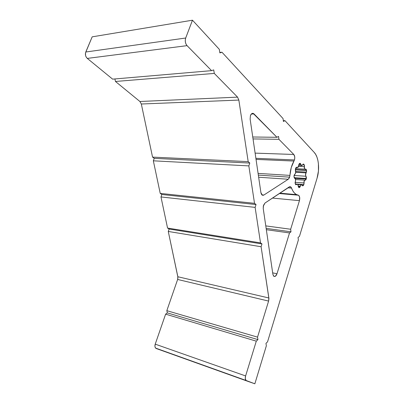 <?xml version="1.0" encoding="UTF-8"?>
<svg xmlns="http://www.w3.org/2000/svg" width="404" height="404" viewBox="0 0 404 404"><rect width="100%" height="100%" fill="white"/><g stroke="black" fill="none" stroke-linecap="round" stroke-linejoin="round"><path stroke-width="0.61" d="M301.505 165.625L298.672 165.483L299.566 163.423L300.137 163.342L301.505 165.625L303.606 164.1L303.015 164.221L303.975 164.388L302.894 164.337L303.975 164.388L304.358 166.685C304.182 167.948 304.394 168.771 304.995 169.155L305.843 169.114L306.5 170.22L295.364 169.609L306.5 170.22L306.545 170.478L295.375 169.862L306.545 170.478L306.424 172.114L295.768 171.503L306.424 172.114L306.05 172.872C305.374 174.094 305.343 175.215 305.969 176.24L294.067 175.493L305.969 176.24L306.348 178.497L294.173 177.699L306.348 178.497L306.293 178.765L294.324 177.972L306.293 178.765L306.217 179.063L294.688 178.295L293.971 176.513L294.915 178.366C295.592 178.866 295.773 179.805 295.46 181.184L295.546 179.341L294.193 177.745L293.976 176.225L294.253 174.917L295.314 173.75L295.763 172.488L295.582 170.801L295.632 173.069L294.89 174.144L295.632 173.069L295.364 169.559L295.632 168.251L296.369 167.266L297.859 167.488L298.672 165.478L298.511 166.473L297.304 167.559L296.218 167.357L297.066 167.402C297.637 167.817 298.122 167.508 298.511 166.473L298.945 164.181L299.712 163.357L300.399 163.514L301.586 165.645L302.116 165.494L303.177 164.125L303.975 164.388L304.389 165.357L304.495 168.584L304.904 169.109L306.086 169.276L306.5 170.22L306.575 171.301L306.05 172.872L295.784 172.276L306.05 172.872L305.535 175.129L306.373 177.184L306.348 178.497L306.217 179.063L304.202 181.007L304.01 183.764L303.48 185.35L302.061 185.244L303.354 185.512L302.672 185.855L301.672 184.805L301.147 184.815L299.172 187.653L298.44 187.062L297.738 184.249L297.228 184.072L295.996 184.764L295.395 184.204L295.087 182.775L295.46 181.184C295.784 179.684 295.561 178.735 294.799 178.331L306.217 179.063L305.757 179.921L305.156 180.179C304.283 180.376 303.889 181.295 303.975 182.946L303.859 184.588L303.354 185.512L302.54 185.815L301.631 184.79C301.051 184.648 300.621 185.118 300.334 186.199L299.783 187.38L298.899 187.587L297.536 184.113L303.859 184.588L303.48 185.35L302.061 185.244M305.065 180.174L295.582 179.528M298.248 186.35L300.258 186.502L298.248 186.35L300.258 186.502L299.026 187.628L298.223 185.855C298.076 184.214 297.571 183.734 296.698 184.416L295.854 184.724L295.299 184.002L295.354 181.472L295.299 184.002L296.698 184.416L295.455 184.325L297.536 184.113L303.859 184.588L297.551 184.118M263.241 208.56L263.524 205.288L265.024 203.015L289.905 186.653L291.117 187.284L292.844 190.865L294.42 193.001L296.218 194.435L298.622 195.314L299.611 197.046L299.44 200.657L290.663 229.245L290.996 231.815L289.527 232.941L276.998 273.735L275.392 276.24L274.094 276.422L273.543 275.998L272.877 274.291L263.241 208.56L263.317 206.085L265.024 203.015L289.244 186.901L290.491 186.759L291.552 188.102L287.88 187.809L291.552 188.102C292.824 191.435 294.516 193.617 296.632 194.652L298.46 195.218C299.723 196.203 300.051 198.016 299.44 200.657L290.663 229.245L290.996 231.815L289.527 232.941L276.998 273.735C276.129 276.063 275.063 276.902 273.801 276.245L272.877 274.291L263.241 208.56L263.524 205.288L265.024 203.015L289.244 186.901C290.218 186.355 290.986 186.754 291.552 188.102C293.178 192.279 295.38 194.617 298.157 195.127C299.647 195.859 300.076 197.697 299.44 200.657L272.447 198.076L299.44 200.657L290.663 229.245L290.996 231.815L266.15 228.381L290.996 231.815L289.527 232.941L266.342 229.694L289.527 232.941L276.998 273.735C275.351 277.169 273.978 277.356 272.877 274.291L263.241 208.56M258.338 175.109L289.628 177.154L258.338 175.109L289.628 177.154L288.264 179.25L263.868 195.041L261.913 194.859L263.868 195.041C262.393 195.733 261.403 194.905 260.898 192.546L250.137 119.135L250.429 115.635L251.566 113.802L252.561 113.337L254.035 113.943L276.942 137.294L278.548 136.426L278.927 139.314L293.789 154.469L294.738 156.838L294.647 159.201L293.971 161.05L256.035 159.398L293.971 161.05L291.244 167.599L289.628 177.154L288.264 179.25L258.651 177.23L288.264 179.25L263.868 195.041L262.913 195.324L262.014 194.95L260.898 192.546L250.137 119.135L250.429 115.635C251.076 113.933 251.97 113.181 253.116 113.378L276.942 137.294L278.548 136.426L278.927 139.314L293.789 154.469C294.819 155.808 295.041 157.636 294.46 159.944L293.971 161.05C291.683 165.009 290.34 169.786 289.946 175.397L289.365 177.841L288.264 179.25L263.868 195.041L262.317 195.157L260.898 192.546L250.137 119.135L250.429 115.635C251.394 113.357 252.596 112.792 254.035 113.943L251.364 113.994L254.035 113.943L276.942 137.294L278.548 136.426L278.927 139.314L253.035 138.925L278.927 139.314L293.789 154.469C294.819 155.808 295.041 157.636 294.46 159.944L293.971 161.05L256.035 159.398M255.878 158.317L294.46 159.944M114.898 78.957L115.463 81.472L114.898 78.957L115.463 81.472L139.915 101.5L141.324 104.01L238.85 100.076L248.187 161.625L249.783 163.044L154.257 158.353L153.338 160.812L248.834 165.898L254.515 203.328L256.045 204.55L161.868 194.496L160.974 196.94L255.126 207.378L260.514 242.89L261.984 243.94L169.14 229.033L168.271 231.452L261.1 246.738L268.872 297.985L177.851 276.745L177.639 279.462L268.599 301.081L257.535 337.128L257.944 339.618L167.327 312.888L165.62 314.15L256.298 341.158L245.617 375.942C245.082 377.881 245.167 379.371 245.879 380.406L254.853 383.8L266.357 345.784L265.973 343.355L267.549 341.845L298.374 239.971L298.056 237.471L299.465 236.355L317.064 178.199L318.448 171.003L318.408 163.625L317.847 160.201L316.948 157.121L315.731 154.5L314.246 152.444L284.971 120.655L283.406 121.463L283.037 118.554L221.963 52.222L219.877 52.899L219.316 49.349L192.476 20.2L185.699 38.021L185.279 39.986L185.391 42.127L186.012 44.117L187.052 45.647L211.575 70.65L213.716 69.897L214.292 73.422L237.552 97.137L238.85 100.076L248.187 161.625L249.783 163.044L248.834 165.898L254.515 203.328L256.045 204.55L255.126 207.378L260.514 242.89L261.984 243.94L261.1 246.738L268.938 298.718L268.599 301.081L257.535 337.128L257.944 339.618L256.298 341.158L245.617 375.942L245.268 378.376L246.092 380.624L254.853 383.8L266.357 345.784L265.973 343.355L267.549 341.845L298.374 239.971L298.056 237.471L299.465 236.355L317.064 178.199C319.918 169.124 318.66 157.04 314.246 152.444L284.971 120.655L283.305 120.67L284.971 120.655L283.406 121.463L283.037 118.554L221.963 52.222L219.811 52.464L221.963 52.222L219.877 52.899L219.316 49.349L192.476 20.2L92.188 36.84L85.527 52.808L85.557 55.474L86.229 57.136L87.299 58.403L112.63 79.149L87.299 58.403L187.052 45.647L211.575 70.65L112.63 79.149L211.575 70.65L213.716 69.897L214.292 73.422L237.552 97.137L139.915 101.5L141.324 104.01L152.55 157.111L154.257 158.353L153.338 160.812L160.226 193.4L161.868 194.496L160.974 196.94L167.559 228.073L169.14 229.033L168.271 231.452L177.937 277.397L177.639 279.462L166.827 310.671L167.327 312.888L165.62 314.15L155.227 344.147L154.924 346.273L155.212 347.48L156.272 348.531L246.475 380.846M257.944 339.618L257.535 337.128L166.827 310.671L177.639 279.462L268.599 301.081L268.872 297.985L177.851 276.745L168.271 231.452L261.1 246.738L261.984 243.94L260.514 242.89L167.559 228.073L160.974 196.94L255.126 207.378L256.045 204.55L254.515 203.328L160.226 193.4L153.338 160.812L248.834 165.898L254.515 203.328L160.226 193.4L161.868 194.496L160.974 196.94L167.559 228.073L169.14 229.033L168.271 231.452L177.851 276.745L177.639 279.462L166.827 310.671L167.327 312.888L165.62 314.15L155.227 344.147C154.712 345.824 154.843 347.142 155.616 348.096L156.272 348.531C154.964 347.829 154.616 346.364 155.227 344.147L245.617 375.942L155.227 344.147L165.62 314.15L256.298 341.158L245.617 375.942C244.976 378.508 245.263 380.144 246.485 380.851L254.853 383.8L266.357 345.784L265.973 343.355L267.549 341.845L298.374 239.971L298.056 237.471L299.465 236.355L317.064 178.199C319.918 169.124 318.66 157.04 314.246 152.444L284.971 120.655L283.406 121.463L283.037 118.554L221.963 52.222L219.877 52.899L219.316 49.349L192.476 20.2L92.188 36.84L85.779 52.01C84.997 54.49 85.502 56.621 87.299 58.403L187.052 45.647L211.575 70.65L213.716 69.897L214.292 73.422L237.552 97.137L238.85 100.076L248.187 161.625L152.55 157.111L154.257 158.353L153.338 160.812L160.226 193.4L161.868 194.496L256.045 204.55L255.126 207.378L260.514 242.89L167.559 228.073L169.14 229.033L261.984 243.94L261.1 246.738L268.872 297.985L268.599 301.081L257.535 337.128L166.827 310.671L167.327 312.888L257.944 339.618L256.298 341.158L257.944 339.618L167.327 312.888M249.783 163.044L248.187 161.625L152.55 157.111L141.324 104.01L238.85 100.076L237.552 97.137L139.915 101.5L115.463 81.472L214.292 73.422L115.463 81.472L139.915 101.5L141.324 104.01L152.55 157.111L154.257 158.353L249.783 163.044L248.834 165.898L249.783 163.044L154.257 158.353M252.752 136.996L276.942 137.294M255.116 153.121L293.789 154.469M272.67 272.877L276.998 273.735M265.781 225.892L290.663 229.245M192.476 20.2L92.188 36.84L85.779 52.01L185.699 38.021L192.476 20.2L185.699 38.021L85.779 52.01C84.997 54.49 85.502 56.621 87.299 58.403L112.63 79.149L211.575 70.65M279.376 193.466L298.157 195.127M293.971 161.05C291.683 165.009 290.34 169.786 289.946 175.397L258.09 173.392L289.946 175.397L289.628 177.154M185.699 38.021C184.85 40.945 185.3 43.486 187.052 45.647C185.3 43.486 184.85 40.945 185.699 38.021L85.779 52.01M303.48 185.35L302.091 185.305C301.419 184.376 300.834 184.673 300.334 186.199L298.223 186.037L300.334 186.199L300.258 186.502M294.693 178.295L306.217 179.063L305.156 180.179C304.283 180.376 303.889 181.295 303.975 182.946L295.127 182.31L303.975 182.946L303.859 184.588M298.672 165.478L299.566 163.423L300.829 164.484C301.263 165.887 301.844 166.014 302.561 164.862L303.853 164.261L304.358 166.685L298.536 166.392L304.358 166.685C304.197 168.387 304.55 169.205 305.419 169.135L306.545 170.478L306.05 172.872L295.784 172.276M300.829 164.484L298.859 164.393M297.066 167.402L295.632 168.251L295.582 170.801L295.632 168.251L296.829 167.246L297.066 167.402L296.218 167.357M293.976 176.225L294.89 174.144L293.976 176.225M295.768 171.503L306.424 172.114M288.264 179.25L258.651 177.23M306.05 172.872C305.374 174.094 305.343 175.215 305.969 176.24L306.217 179.063M254.515 203.328L160.226 193.4M153.338 160.812L248.834 165.898M141.324 104.01L238.85 100.076M248.187 161.625L152.55 157.111M268.872 297.985L177.851 276.745M168.271 231.452L261.1 246.738M160.974 196.94L255.126 207.378M260.514 242.89L167.559 228.073M237.552 97.137L139.915 101.5M115.463 81.472L214.292 73.422M87.299 58.403L187.052 45.647M221.963 52.222L219.811 52.464M284.971 120.655L283.305 120.67M254.035 113.943L251.364 113.994M278.927 139.314L253.035 138.925M289.527 232.941L266.342 229.694M299.44 200.657L272.447 198.076M245.617 375.942L155.227 344.147M165.62 314.15L256.298 341.158M177.639 279.462L268.599 301.081M257.535 337.128L166.827 310.671M291.552 188.102L287.88 187.809M258.09 173.392L289.946 175.397M261.913 194.859L263.868 195.041M290.996 231.815L266.15 228.381M256.045 204.55L161.868 194.496M261.984 243.94L169.14 229.033M298.223 186.037L300.334 186.199M302.152 185.421L303.354 185.512M295.127 182.31L303.975 182.946M294.324 177.972L306.293 178.765M294.173 177.699L306.348 178.497M294.067 175.493L305.969 176.24M295.375 169.862L306.545 170.478M295.364 169.609L306.5 170.22M304.358 166.685L298.536 166.392M302.894 164.337L303.975 164.388M303.015 164.221L303.853 164.261M295.455 184.325L296.698 184.416M296.632 194.652L279.815 193.173M252.288 113.393L253.116 113.378M298.46 195.218L279.29 193.526M290.491 186.759L289.688 186.693M155.616 348.096L245.879 380.406M301.278 184.764L297.94 184.517M305.52 169.099L305.843 169.114M304.995 169.155L295.496 168.645M303.283 164.085L303.606 164.1M299.803 163.327L300.137 163.342M296.066 167.498L297.304 167.559M296.475 167.226L296.829 167.246M297.167 184.083L295.274 183.946"/></g></svg>
